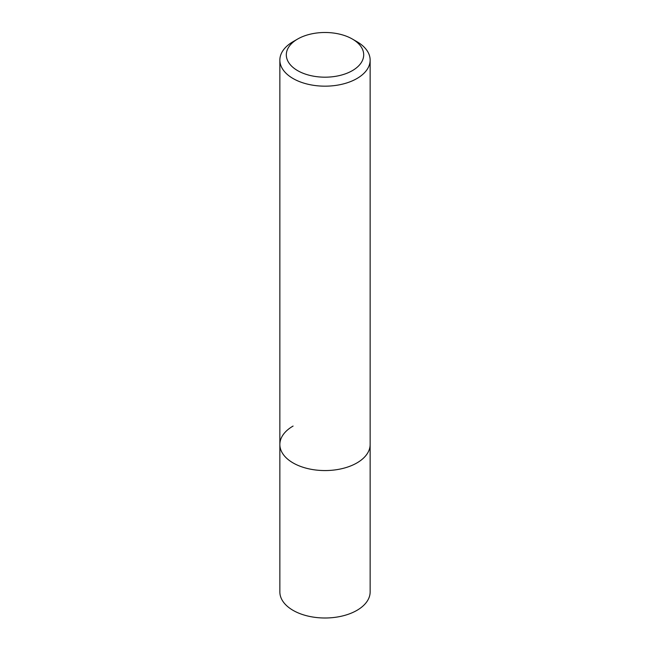 <?xml version="1.0" encoding="UTF-8"?>
<svg xmlns="http://www.w3.org/2000/svg" width="650" height="650" viewBox="0 0 650 650"><rect width="100%" height="100%" fill="white"/><g stroke="black" fill="none" stroke-linecap="round" stroke-linejoin="round"><path stroke-width="0.97" d="M279.858 60.109A45.142 26.065 180 0 1 293.077 41.673L297.635 39.041A38.691 22.344 180 0 1 352.365 39.041L356.923 41.673A45.142 26.065 180 0 1 370.142 60.109A45.142 26.065 180 0 1 356.923 78.536A45.142 26.065 180 0 1 307.726 84.183A45.142 26.065 180 0 1 279.858 60.109L279.858 591.939A45.142 26.065 0 0 0 307.726 616.013A45.142 26.065 0 0 0 356.923 610.366A45.142 26.065 0 0 0 370.142 591.939L370.142 444.503A45.142 26.065 180 0 1 356.923 462.93A45.142 26.065 180 0 1 307.726 468.577A45.142 26.065 180 0 1 279.858 444.503A45.142 26.065 180 0 1 293.077 426.067M293.077 41.673L297.635 39.041A38.691 22.344 180 0 0 297.643 70.639A38.691 22.344 180 0 0 352.365 70.639A38.691 22.344 180 0 0 352.365 39.041M279.858 444.503A45.142 26.065 0 0 0 307.726 468.577A45.142 26.065 0 0 0 356.923 462.93A45.142 26.065 0 0 0 370.142 444.503L370.142 60.109"/></g></svg>
